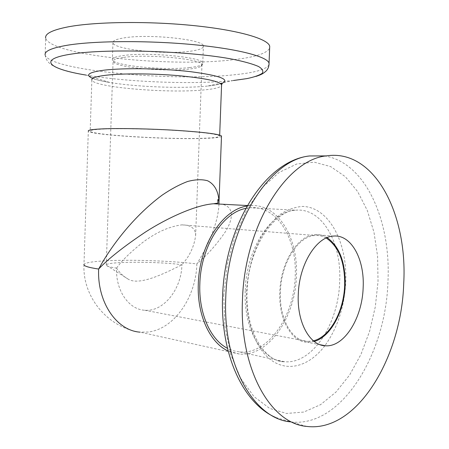 <?xml version="1.0" encoding="UTF-8"?>
<svg xmlns="http://www.w3.org/2000/svg" width="449" height="449" viewBox="0 0 449 449"><rect width="100%" height="100%" fill="white"/><g stroke="black" fill="none" stroke-linecap="round" stroke-linejoin="round"><path stroke-width="0.34" stroke-dasharray="2.25 1.68" d="M123.7 57.388C147.844 53.773 203.066 59.173 201.96 64.712L201.085 66.261C199.193 67.473 195.192 68.411 189.074 69.073C167.011 71.655 123.178 68.259 114.736 63.096L113.064 61.451C112.761 59.768 116.308 58.409 123.7 57.388M116.577 268.12C121.477 261.037 129.986 252.635 142.097 242.915C155.814 232.47 169.093 226.453 181.929 224.859C190.993 224.994 195.568 228.519 195.641 235.444C194.221 246.406 189.652 256.166 181.935 264.719C163.655 274.002 139.168 285.817 128.313 279.227C123.453 276.404 119.541 272.7 116.577 268.12C115.533 290.548 128.88 309.636 144.786 310.248C163.638 311.988 181.491 289.105 181.935 264.719C157.571 261.397 107.042 261.408 106.273 264.961L106.239 265.202C106.458 266.167 109.904 267.138 116.577 268.12M314.216 341.464L307.537 342.306C291.665 342.267 278.414 319.362 279.834 291.654C280.659 261.963 298.187 234.984 315.249 234.625C319.452 234.361 323.42 235.36 327.136 237.622M245.732 208.409L250.177 207.735C276.988 205.12 297.289 239.003 295.195 276.455C294.224 316.203 268.002 354.749 239.845 351.982L233.559 350.815L227.475 348.323M247.04 206.057L250.009 205.67C277.662 202.926 298.557 237.835 296.402 276.36C295.403 317.247 268.412 356.949 239.384 354.048L228.143 350.995M218.983 204.042C217.984 225.516 206.186 248.628 196.847 263.945C207.315 255.054 216.839 244.312 225.415 231.701C232.986 219.55 234.76 207.028 222.115 204.211M190.236 51.231C199.182 50.052 203.565 48.324 203.391 46.056C204.564 39.574 148.35 33.563 123.767 37.929C116.246 39.17 112.637 40.769 112.94 42.739C113.401 49.469 164.991 54.84 190.236 51.231M104.802 128.986C94.543 129.43 89.671 130.171 90.182 131.215C91.551 134.925 164.216 139.409 200.282 138.359C213.46 138.028 219.915 137.231 219.645 135.957C217.4 134.111 202.999 132.292 176.429 130.507C151.206 128.942 121.297 128.324 104.802 128.986M269.035 64.701C266.538 69.466 254.302 72.89 232.335 74.972C169.812 81.538 49.412 70.381 45.147 55.003L45.669 38.064C49.878 55.452 170.311 67.502 232.919 59.773C254.634 57.343 266.88 53.47 269.647 48.15M83.985 264.427C82.335 296.924 107.794 327.691 140.026 332.153L148.153 332.036C174.324 329.106 196.078 296.935 196.847 263.945C173.477 260.987 133.931 259.528 108.394 260.678C93.594 261.34 85.456 262.592 83.985 264.427L88.307 131.125C89.766 134.947 164.396 139.549 201.5 138.477C213.556 138.185 220.212 137.495 221.48 136.401M326.204 238.021C322.758 236.107 319.116 235.265 315.265 235.506C298.473 235.848 281.231 262.396 280.417 291.597C279.02 318.852 292.058 341.397 307.683 341.42L313.408 340.819M189.641 67.558C198.57 66.559 202.948 65.06 202.763 63.056C203.902 57.349 147.715 51.809 123.172 55.553C115.662 56.613 112.065 58.011 112.373 59.745C112.862 65.677 164.429 70.633 189.641 67.558M245.238 290.385C246.344 248.679 271.364 211.176 295.537 210.216C322.085 207.41 341.885 242.819 339.657 282.011C338.524 323.594 312.566 364.257 284.683 361.754C262.306 361.097 243.313 329.224 245.238 290.385M324.846 345.752C310.568 364.751 290.295 372.047 273.463 361.675C256.671 351.326 245.311 322.966 246.557 291.233C247.87 271.409 252.63 253.517 260.83 237.538C266.672 227.918 273.2 220.139 280.412 214.207C287.826 209.481 295.279 206.888 302.772 206.433C329.128 207.112 347.588 242.757 345.708 282.314C344.372 307.037 337.446 328.146 324.919 345.651M223.725 295.678L227.295 264.45L235.371 234.799L247.32 208.645L262.238 187.519L279.076 172.467L296.744 164.003L314.233 162.162L330.655 166.59L345.303 176.659L357.645 191.566L367.293 210.418L373.983 232.29L377.587 256.239L378.03 281.349L375.336 306.695L369.589 331.362L360.945 354.429L349.648 374.966L336.026 392.022L320.541 404.672L303.788 412.064L286.501 413.456L269.557 408.343L253.943 396.551L240.681 378.35L230.741 354.525L224.921 326.384L223.725 295.678M324.29 155.915C365.559 162.033 391.253 220.79 387.936 281.843C385.876 354.138 341.195 428.374 290.542 421.864L275.45 417.385M92.741 78.384C96.529 79.86 102.232 81.23 109.837 82.493C101.962 81.129 96.524 79.894 93.51 78.8L92.034 78.586L91.849 80.001C93.111 87.173 165.849 93.381 202.067 90.097C213.797 89.132 220.291 87.606 221.559 85.506M45.147 55.003C45.736 59.689 48.436 63.303 53.257 65.846C55.345 67.58 69.18 72.384 86.096 75.084L109.837 82.493C135.643 86.825 178.977 88.588 204.39 86.36L207.494 86.073C213.258 85.478 217.698 84.715 220.813 83.772M221.61 83.508L222.294 83.25M86.096 75.084C126.27 81.943 189.259 84.507 228.693 80.96L233.525 80.489C242.662 79.529 250.172 78.165 256.065 76.397M201.085 66.261C202.409 64.909 202.965 63.842 202.763 63.056L203.391 46.056M195.641 235.444L201.96 64.712M320.182 344.737L307.537 342.306M239.845 351.982L284.683 361.754C265.376 362.534 244.958 331.267 247.124 291.008C248.05 247.747 274.754 210.452 295.537 210.216L250.177 207.735M250.009 205.67L247.343 205.53M91.849 80.001L90.182 131.215M233.525 80.489L207.494 86.073C214.762 85.259 219.477 84.406 221.638 83.497L222.233 83.357M144.786 310.248L307.683 341.42M181.924 224.859L315.265 235.506M219.679 135.11L219.645 135.957M112.94 42.739L112.373 59.745C112.261 60.514 113.047 61.631 114.736 63.096M239.384 354.048L140.026 332.153M306.796 426.421L290.542 421.864M333.585 236.073L315.249 234.625M106.273 264.961L113.064 61.451M128.313 279.227L106.239 265.202"/><path stroke-width="0.67" d="M327.136 237.622C339.573 246.624 345.573 262.581 345.141 285.485C344.276 311.32 330.677 336.93 314.216 341.464M363.151 287.787C362.259 317.881 344.445 347.004 325.727 345.803C309.962 345.848 296.823 322.562 298.282 294.303C299.157 264.018 316.64 236.471 333.585 236.073C351.343 234.395 364.751 259.471 363.151 287.787M227.475 348.323C210.458 339.719 198.548 313.155 199.844 283.684C200.787 246.737 222.676 212.624 245.732 208.409M242.466 299.904C244.531 225.443 286.816 159.619 326.17 155.91C374.584 148.322 407.86 214.296 403.702 283.717C401.529 357.073 357.174 432.684 306.796 426.421C270.775 423.8 239.149 368.91 242.466 299.904M228.143 350.995C209.947 342.856 196.92 314.985 198.306 283.802C199.272 244.868 222.85 209.279 247.04 206.057M222.115 204.211L213.629 203.762C195.865 204.918 167.455 217.9 145.684 231.886C123.885 246.456 108.209 258.849 98.645 269.052C108.821 250.149 130.827 218.377 162.179 195.13C170.946 189.141 179.426 184.595 187.626 181.486C195.394 179.426 202.061 179.19 207.623 180.779C214.981 184.416 218.596 192.121 219 201.854L218.983 204.042M269.647 48.15L269.72 46.281C268.339 39.012 239.317 30.263 194.103 25.638C148.984 20.991 95.586 21.675 68.282 26.828C52.365 29.937 44.827 33.681 45.669 38.064M221.48 136.401L221.497 136.008C219.196 134.105 204.368 132.236 177.007 130.395C151.027 128.784 120.22 128.15 103.281 128.841C92.775 129.29 87.78 130.053 88.307 131.125M313.408 340.819C329.92 336.98 343.799 311.41 344.652 285.536C345.056 262.441 338.905 246.608 326.204 238.021M290.542 421.864C254.314 419.035 222.552 364.947 225.768 297.255C227.733 224.208 270.001 159.631 309.586 155.955L324.29 155.915M221.559 85.506L221.587 84.76C219.398 81.241 205.008 78.205 178.41 75.651C153.148 73.473 123.155 73.31 106.587 75.174C96.282 76.381 91.366 77.991 91.849 80.001M220.813 83.772L221.61 83.508M222.294 83.25C230.113 79.4 219.578 75.544 190.696 71.694C162.678 68.405 123.946 67.765 104.022 70.179C88.453 72.283 84.693 75.017 92.741 78.384M233.525 80.489L246.849 78.62C254.162 77.099 259.286 75.325 262.216 73.299C263.709 71.155 262.457 68.871 258.461 66.463C252.804 64.016 244.385 61.642 233.205 59.33C191.167 51.063 108.428 48.318 72.334 53.942C36.06 59.178 48.992 69.062 86.096 75.084M269.035 64.701L269.046 63.208C267.632 56.782 238.599 48.935 193.407 44.659C148.31 40.359 94.963 40.736 67.704 45.169C51.815 47.852 44.294 51.124 45.147 55.003M140.026 332.153C116.813 330.655 97.13 302.458 98.645 269.052C88.262 267.464 83.379 265.92 83.985 264.427M325.727 345.803L320.182 344.737M326.17 155.91L309.586 155.955C265.258 160.585 224.764 225.157 222.609 296.121M247.343 205.53L213.629 203.762L217.995 203.088L217.754 199.721C218.242 199.305 218.657 200.018 219 201.854L221.497 136.008M222.233 83.357L221.587 84.76L219.679 135.11M269.72 46.281L269.046 63.208C269.074 66.564 267.997 69.258 265.814 71.29C262.901 73.636 262.339 74.265 256.065 76.397M275.45 417.385C242.46 402.944 220.24 353.206 222.597 296.278"/></g></svg>
